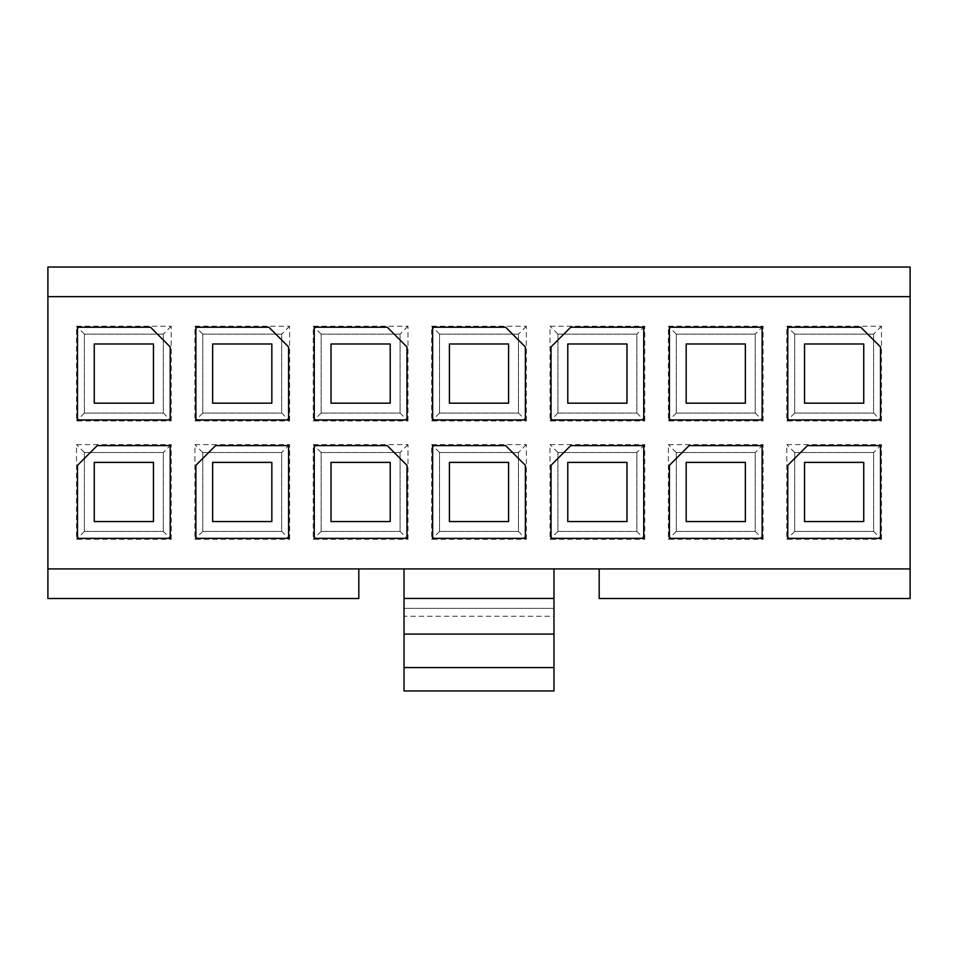 <?xml version="1.0" encoding="UTF-8"?>
<svg xmlns="http://www.w3.org/2000/svg" width="958" height="958" viewBox="0 0 958 958"><rect width="100%" height="100%" fill="white"/><g stroke="black" fill="none" stroke-linecap="round" stroke-linejoin="round"><path stroke-width="0.72" stroke-dasharray="4.79 3.59" d="M910.1 568.92L599.181 568.92L599.181 598.51L910.1 598.51L910.1 267.043L47.9 267.043L47.9 598.51L358.819 598.51L358.819 568.92L47.9 568.92M358.819 568.92L599.181 568.92M553.975 568.92L404.025 568.92L553.975 568.92L553.975 608.378L404.025 608.378L404.025 568.92M171.207 539.318L171.207 444.62L76.508 444.62L76.508 539.318L171.207 539.318L163.315 531.427L84.4 531.427L84.4 452.511L163.315 452.511L163.315 531.427L84.4 531.427L84.4 452.511L163.315 452.511L163.315 531.427M289.591 539.318L289.591 444.62L194.893 444.62L194.893 539.318L289.591 539.318L281.7 531.427L202.785 531.427L202.785 452.511L281.7 452.511L281.7 531.427L202.785 531.427L202.785 452.511L281.7 452.511L281.7 531.427M407.976 539.318L407.976 444.62L313.266 444.62L313.266 539.318L407.976 539.318L400.085 531.427L321.158 531.427L321.158 452.511L400.085 452.511L400.085 531.427L321.158 531.427L321.158 452.511L400.085 452.511L400.085 531.427M526.349 539.318L526.349 444.62L431.651 444.62L431.651 539.318L526.349 539.318L518.458 531.427L439.542 531.427L439.542 452.511L518.458 452.511L518.458 531.427L439.542 531.427L439.542 452.511L518.458 452.511L518.458 531.427M644.734 539.318L644.734 444.62L550.024 444.62L550.024 539.318L644.734 539.318L636.842 531.427L557.915 531.427L557.915 452.511L636.842 452.511L636.842 531.427L557.915 531.427L557.915 452.511L636.842 452.511L636.842 531.427M763.107 539.318L763.107 444.62L668.409 444.62L668.409 539.318L763.107 539.318L755.215 531.427L676.3 531.427L676.3 452.511L755.215 452.511L755.215 531.427L676.3 531.427L676.3 452.511L755.215 452.511L755.215 531.427M881.492 539.318L881.492 444.62L786.793 444.62L786.793 539.318L881.492 539.318L873.6 531.427L794.685 531.427L794.685 452.511L873.6 452.511L873.6 531.427L794.685 531.427L794.685 452.511L873.6 452.511L873.6 531.427M289.591 420.945L289.591 326.235L194.893 326.235L194.893 420.945L289.591 420.945L281.7 413.054L202.785 413.054L202.785 334.126L281.7 334.126L281.7 413.054L202.785 413.054L202.785 334.126L281.7 334.126L281.7 413.054M407.976 420.945L407.976 326.235L313.266 326.235L313.266 420.945L407.976 420.945L400.085 413.054L321.158 413.054L321.158 334.126L400.085 334.126L400.085 413.054L321.158 413.054L321.158 334.126L400.085 334.126L400.085 413.054M526.349 420.945L526.349 326.235L431.651 326.235L431.651 420.945L526.349 420.945L518.458 413.054L439.542 413.054L439.542 334.126L518.458 334.126L518.458 413.054L439.542 413.054L439.542 334.126L518.458 334.126L518.458 413.054M644.734 420.945L644.734 326.235L550.024 326.235L550.024 420.945L644.734 420.945L636.842 413.054L557.915 413.054L557.915 334.126L636.842 334.126L636.842 413.054L557.915 413.054L557.915 334.126L636.842 334.126L636.842 413.054M763.107 420.945L763.107 326.235L668.409 326.235L668.409 420.945L763.107 420.945L755.215 413.054L676.3 413.054L676.3 334.126L755.215 334.126L755.215 413.054L676.3 413.054L676.3 334.126L755.215 334.126L755.215 413.054M881.492 420.945L881.492 326.235L786.793 326.235L786.793 420.945L881.492 420.945L873.6 413.054L794.685 413.054L794.685 334.126L873.6 334.126L873.6 413.054L794.685 413.054L794.685 334.126L873.6 334.126L873.6 413.054M171.207 420.945L171.207 326.235L76.508 326.235L76.508 420.945L171.207 420.945L163.315 413.054L84.4 413.054L84.4 334.126L163.315 334.126L163.315 413.054L84.4 413.054L84.4 334.126L163.315 334.126L163.315 413.054M910.1 296.645L47.9 296.645M170.225 419.951L170.225 346.952L150.502 327.217L77.49 327.217L77.49 419.951L170.225 419.951M195.875 419.951L288.609 419.951L288.609 346.952L268.875 327.217L195.875 327.217L195.875 419.951M314.26 419.951L406.982 419.951L406.982 346.952L387.26 327.217L314.26 327.217L314.26 419.951M432.633 419.951L525.367 419.951L525.367 346.952L505.632 327.217L432.633 327.217L432.633 419.951M551.018 419.951L643.74 419.951L643.74 327.217L570.74 327.217L551.018 346.952L551.018 419.951M669.391 419.951L762.125 419.951L762.125 327.217L669.391 327.217L669.391 419.951M787.775 419.951L880.51 419.951L880.51 346.952L860.775 327.217L787.775 327.217L787.775 419.951M195.875 538.336L288.609 538.336L288.609 445.602L215.61 445.602L195.875 465.337L195.875 538.336M314.26 538.336L406.982 538.336L406.982 465.337L387.26 445.602L314.26 445.602L314.26 538.336M432.633 538.336L525.367 538.336L525.367 465.337L505.632 445.602L432.633 445.602L432.633 538.336M551.018 538.336L643.74 538.336L643.74 445.602L570.74 445.602L551.018 465.337L551.018 538.336M669.391 538.336L762.125 538.336L762.125 445.602L689.125 445.602L669.391 465.337L669.391 538.336M787.775 538.336L880.51 538.336L880.51 445.602L807.498 445.602L787.775 465.337L787.775 538.336M77.49 538.336L170.225 538.336L170.225 445.602L97.225 445.602L77.49 465.337L77.49 538.336M553.975 667.57L404.025 667.57M553.975 616.269L553.975 690.957L404.025 690.957L404.025 608.378L553.975 608.378L553.975 616.269L404.025 616.269M553.975 598.439L404.025 598.439M153.46 462.379L153.46 521.559L94.267 521.559L94.267 462.379L153.46 462.379M153.46 343.994L153.46 403.186L94.267 403.186L94.267 343.994L153.46 343.994M863.733 343.994L863.733 403.186L804.54 403.186L804.54 343.994L863.733 343.994M745.36 343.994L745.36 403.186L686.168 403.186L686.168 343.994L745.36 343.994M626.975 343.994L626.975 403.186L567.783 403.186L567.783 343.994L626.975 343.994M508.59 343.994L508.59 403.186L449.41 403.186L449.41 343.994L508.59 343.994M271.832 462.379L271.832 521.559L212.64 521.559L212.64 462.379L271.832 462.379M390.217 462.379L390.217 521.559L331.025 521.559L331.025 462.379L390.217 462.379M508.59 462.379L508.59 521.559L449.41 521.559L449.41 462.379L508.59 462.379M626.975 462.379L626.975 521.559L567.783 521.559L567.783 462.379L626.975 462.379M745.36 462.379L745.36 521.559L686.168 521.559L686.168 462.379L745.36 462.379M863.733 462.379L863.733 521.559L804.54 521.559L804.54 462.379L863.733 462.379M271.832 343.994L271.832 403.186L212.64 403.186L212.64 343.994L271.832 343.994M390.217 343.994L390.217 403.186L331.025 403.186L331.025 343.994L390.217 343.994M84.4 531.427L76.508 539.318M84.4 452.511L76.508 444.62M171.207 444.62L163.315 452.511M202.785 531.427L194.893 539.318M202.785 452.511L194.893 444.62M289.591 444.62L281.7 452.511M321.158 531.427L313.266 539.318M321.158 452.511L313.266 444.62M407.976 444.62L400.085 452.511M439.542 531.427L431.651 539.318M439.542 452.511L431.651 444.62M526.349 444.62L518.458 452.511M557.915 531.427L550.024 539.318M557.915 452.511L550.024 444.62M644.734 444.62L636.842 452.511M676.3 531.427L668.409 539.318M676.3 452.511L668.409 444.62M763.107 444.62L755.215 452.511M794.685 531.427L786.793 539.318M794.685 452.511L786.793 444.62M881.492 444.62L873.6 452.511M202.785 413.054L194.893 420.945M202.785 334.126L194.893 326.235M289.591 326.235L281.7 334.126M321.158 413.054L313.266 420.945M321.158 334.126L313.266 326.235M407.976 326.235L400.085 334.126M439.542 413.054L431.651 420.945M439.542 334.126L431.651 326.235M526.349 326.235L518.458 334.126M557.915 413.054L550.024 420.945M557.915 334.126L550.024 326.235M644.734 326.235L636.842 334.126M676.3 413.054L668.409 420.945M676.3 334.126L668.409 326.235M763.107 326.235L755.215 334.126M794.685 413.054L786.793 420.945M794.685 334.126L786.793 326.235M881.492 326.235L873.6 334.126M84.4 413.054L76.508 420.945M84.4 334.126L76.508 326.235M171.207 326.235L163.315 334.126"/><path stroke-width="1.44" d="M910.1 568.92L47.9 568.92L47.9 267.043L910.1 267.043L910.1 598.51L599.181 598.51L599.181 568.92M47.9 568.92L47.9 598.51L358.819 598.51L358.819 568.92M47.9 296.645L910.1 296.645M170.225 419.951L170.225 346.952L150.502 327.217L77.49 327.217L77.49 419.951L170.225 419.951M195.875 419.951L288.609 419.951L288.609 346.952L268.875 327.217L195.875 327.217L195.875 419.951M314.26 419.951L406.982 419.951L406.982 346.952L387.26 327.217L314.26 327.217L314.26 419.951M432.633 419.951L525.367 419.951L525.367 346.952L505.632 327.217L432.633 327.217L432.633 419.951M551.018 419.951L643.74 419.951L643.74 327.217L570.74 327.217L551.018 346.952L551.018 419.951M669.391 419.951L762.125 419.951L762.125 327.217L669.391 327.217L669.391 419.951M787.775 419.951L880.51 419.951L880.51 346.952L860.775 327.217L787.775 327.217L787.775 419.951M195.875 538.336L288.609 538.336L288.609 445.602L215.61 445.602L195.875 465.337L195.875 538.336M314.26 538.336L406.982 538.336L406.982 465.337L387.26 445.602L314.26 445.602L314.26 538.336M432.633 538.336L525.367 538.336L525.367 465.337L505.632 445.602L432.633 445.602L432.633 538.336M551.018 538.336L643.74 538.336L643.74 445.602L570.74 445.602L551.018 465.337L551.018 538.336M669.391 538.336L762.125 538.336L762.125 445.602L689.125 445.602L669.391 465.337L669.391 538.336M787.775 538.336L880.51 538.336L880.51 445.602L807.498 445.602L787.775 465.337L787.775 538.336M77.49 538.336L170.225 538.336L170.225 445.602L97.225 445.602L77.49 465.337L77.49 538.336M153.46 462.379L94.267 462.379L94.267 521.559L153.46 521.559L153.46 462.379M863.733 462.379L804.54 462.379L804.54 521.559L863.733 521.559L863.733 462.379M745.36 462.379L686.168 462.379L686.168 521.559L745.36 521.559L745.36 462.379M626.975 462.379L567.783 462.379L567.783 521.559L626.975 521.559L626.975 462.379M508.59 462.379L449.41 462.379L449.41 521.559L508.59 521.559L508.59 462.379M390.217 462.379L331.025 462.379L331.025 521.559L390.217 521.559L390.217 462.379M271.832 462.379L212.64 462.379L212.64 521.559L271.832 521.559L271.832 462.379M863.733 343.994L804.54 343.994L804.54 403.186L863.733 403.186L863.733 343.994M745.36 343.994L686.168 343.994L686.168 403.186L745.36 403.186L745.36 343.994M626.975 343.994L567.783 343.994L567.783 403.186L626.975 403.186L626.975 343.994M508.59 343.994L449.41 343.994L449.41 403.186L508.59 403.186L508.59 343.994M390.217 343.994L331.025 343.994L331.025 403.186L390.217 403.186L390.217 343.994M271.832 343.994L212.64 343.994L212.64 403.186L271.832 403.186L271.832 343.994M153.46 343.994L94.267 343.994L94.267 403.186L153.46 403.186L153.46 343.994M553.975 568.92L553.975 598.439L404.025 598.439L404.025 690.957L553.975 690.957L553.975 667.57L404.025 667.57M553.975 598.439L553.975 634.088L404.025 634.088M553.975 634.088L553.975 667.57M404.025 568.92L404.025 598.439"/></g></svg>
